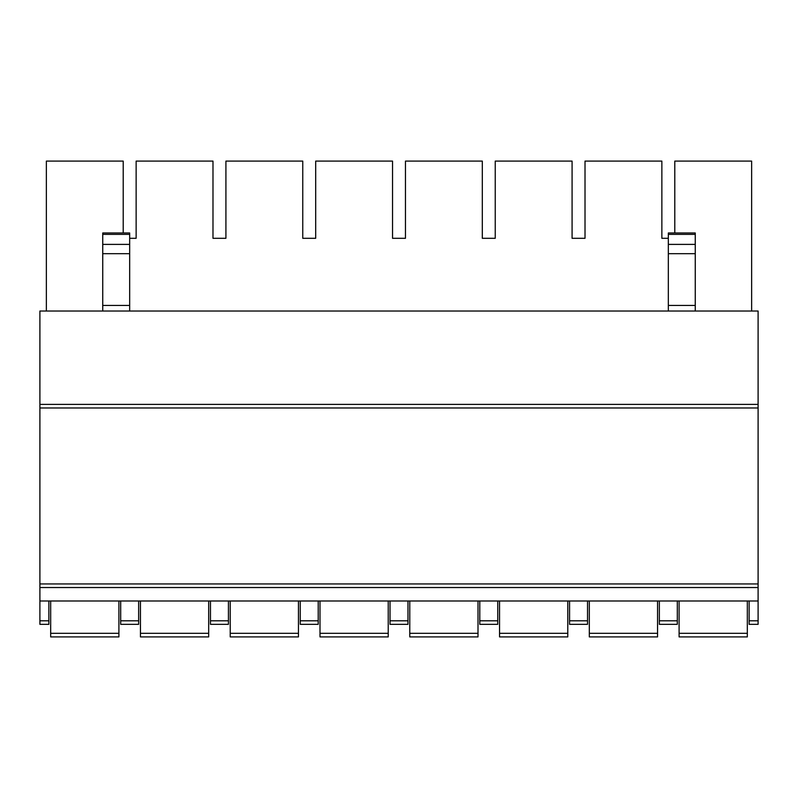 <?xml version="1.0" encoding="UTF-8"?>
<svg xmlns="http://www.w3.org/2000/svg" width="798" height="798" viewBox="0 0 798 798"><rect width="100%" height="100%" fill="white"/><g stroke="black" fill="none" stroke-linecap="round" stroke-linejoin="round"><path stroke-width="1.2" d="M39.9 404.387L758.1 404.387L758.1 311.021L39.9 311.021L39.9 624.335L48.878 624.335L48.878 600.994M39.9 600.994L758.1 600.994L758.1 624.335L749.123 624.335L749.123 620.794L758.1 620.794M749.123 600.994L749.123 620.794M659.348 600.994L659.348 624.335L677.303 624.335L677.303 600.994M569.572 600.994L569.572 624.335L587.528 624.335L587.528 600.994M479.798 600.994L479.798 624.335L497.753 624.335L497.753 600.994M390.023 600.994L390.023 624.335L407.978 624.335L407.978 600.994M300.248 600.994L300.248 624.335L318.203 624.335L318.203 600.994M210.473 600.994L210.473 624.335L228.428 624.335L228.428 600.994M120.698 600.994L120.698 624.335L138.653 624.335L138.653 600.994M758.1 404.387L758.1 600.994M39.9 587.528L758.1 587.528M39.9 583.937L758.1 583.937M39.9 407.978L758.1 407.978M747.327 600.994L747.327 636.904L679.098 636.904L679.098 600.994M747.327 636.904L679.098 636.904M657.552 600.994L657.552 636.904L589.323 636.904L589.323 600.994M657.552 636.904L589.323 636.904M567.777 600.994L567.777 636.904L499.548 636.904L499.548 600.994M567.777 636.904L499.548 636.904M478.002 600.994L478.002 636.904L409.773 636.904L409.773 600.994M478.002 636.904L409.773 636.904M388.227 600.994L388.227 636.904L319.998 636.904L319.998 600.994M388.227 636.904L319.998 636.904M298.452 600.994L298.452 636.904L230.223 636.904L230.223 600.994M298.452 636.904L230.223 636.904M208.677 600.994L208.677 636.904L140.448 636.904L140.448 600.994M208.677 636.904L140.448 636.904M118.902 600.994L118.902 636.904L50.673 636.904L50.673 600.994M118.902 636.904L50.673 636.904M46.364 311.021L46.364 161.096L123.211 161.096L123.211 232.976M136.139 238.303L129.675 238.303L136.139 238.303L136.139 161.096L212.986 161.096L212.986 238.303L225.914 238.303L225.914 161.096L302.761 161.096L302.761 238.303L315.689 238.303L315.689 161.096L392.536 161.096L392.536 238.303L405.464 238.303L405.464 161.096L482.311 161.096L482.311 238.303L495.239 238.303L495.239 161.096L572.086 161.096L572.086 238.303L585.014 238.303L585.014 161.096L661.861 161.096L661.861 238.303L668.325 238.303L661.861 238.303M751.636 311.021L751.636 161.096L674.789 161.096L674.789 232.976M212.986 238.303L225.914 238.303M302.761 238.303L315.689 238.303M392.536 238.303L405.464 238.303M482.311 238.303L495.239 238.303M572.086 238.303L585.014 238.303M695.258 234.383L668.325 234.383L668.325 232.976L695.258 232.976L695.258 311.021M668.325 234.383L668.325 311.021M102.743 311.021L102.743 232.976L129.675 232.976L129.675 311.021M659.348 620.794L677.303 620.794M569.572 620.794L587.528 620.794M479.798 620.794L497.753 620.794M390.023 620.794L407.978 620.794M300.248 620.794L318.203 620.794M210.473 620.794L228.428 620.794M120.698 620.794L138.653 620.794M39.9 620.794L48.878 620.794M747.327 633.313L679.098 633.313M657.552 633.313L589.323 633.313M567.777 633.313L499.548 633.313M478.002 633.313L409.773 633.313M388.227 633.313L319.998 633.313M298.452 633.313L230.223 633.313M208.677 633.313L140.448 633.313M118.902 633.313L50.673 633.313M695.258 305.435L668.325 305.435M695.258 244.388L668.325 244.388M695.258 253.674L668.325 253.674M102.743 305.435L129.675 305.435M102.743 253.674L129.675 253.674M102.743 244.388L129.675 244.388M102.743 234.383L129.675 234.383"/></g></svg>
